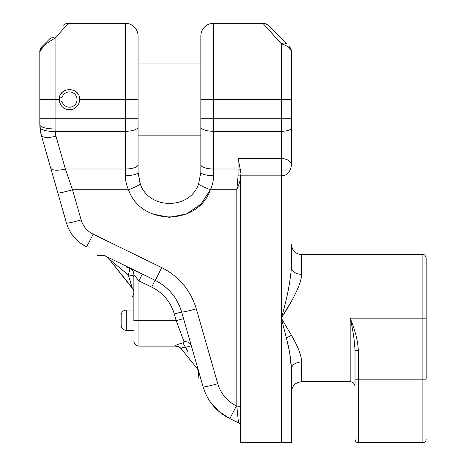 <?xml version="1.0" encoding="UTF-8"?>
<svg xmlns="http://www.w3.org/2000/svg" width="466" height="466" viewBox="0 0 466 466"><rect width="100%" height="100%" fill="white"/><g stroke="black" fill="none" stroke-linecap="round" stroke-linejoin="round"><path stroke-width="0.7" d="M43.321 46.478L39.82 51.877C40.682 48.056 45.761 43.466 55.075 38.107L68.397 23.3L125.354 23.3A12.71 12.71 0 0 1 138.064 36.01L138.064 172.379A12.71 3.245 180 0 1 125.354 175.624L125.354 169.007L65.362 169.007A15.25 5.039 164 0 1 50.701 167.999L57.842 192.912L50.701 167.999A15.25 5.039 164 0 0 65.362 169.007L72.504 189.773L65.362 169.007L55.961 136.218A15.25 5.039 -16 0 1 41.299 135.21L40.589 132.297M41.276 135.128L39.82 124.696L39.82 51.877C39.389 49.338 42.627 45.662 42.056 46.483L49.681 38.859C51.044 37.676 52.839 37.426 55.075 38.107L55.075 118.248L138.064 118.248M138.064 164.661A12.71 4.345 0 0 1 125.354 169.007L125.354 131.29L55.116 131.29L55.075 128.995A15.25 4.299 180 0 1 39.82 124.696L39.948 127.806M60.737 104.827L59.613 102.188L59.269 99.555L59.654 96.782L59.392 101.145M62.654 91.977L65.007 90.398M67.954 89.495L70.582 89.455M79.214 96.765L79.54 98.466L79.214 96.765A10.165 10.165 0 0 1 79.599 99.555C80.245 86.443 58.623 86.449 59.269 99.555L39.82 99.555M39.89 126.991L41.299 135.21L50.701 167.999L41.299 135.21L39.89 126.997A15.25 5.208 -3.4 0 1 39.89 126.991A15.25 5.208 176.6 0 0 55.116 131.29A25.787 24.232 180 0 0 55.961 136.218M68.397 23.3A7.625 7.625 0 0 0 63.009 25.531A7.625 7.625 0 0 1 68.397 23.3A7.625 7.625 0 0 0 63.009 25.531A7.625 7.625 0 0 1 68.397 23.3M55.075 38.107C52.839 37.426 51.044 37.676 49.681 38.859L42.056 46.483A7.625 7.625 0 0 0 39.82 51.877L39.872 51.015M67.04 24.809L64.966 27.115M63.609 28.624L55.174 37.996M72.987 90.031L73.383 90.183M200.846 172.379A12.71 3.245 180 0 0 213.556 175.624A12.71 3.245 180 0 1 200.846 172.379L198.563 184.128L200.846 172.379L200.846 126.944L200.846 135.14L138.064 135.14L138.064 36.01M139.963 183.132L138.064 172.379L140.348 184.128C149.114 209.834 189.79 209.834 198.563 184.128C189.79 209.834 149.114 209.834 140.348 184.128C139.777 184.897 135.845 186.779 128.558 189.773C126.414 185.159 125.348 180.447 125.354 175.624M240.578 172.909L240.275 169.438A2.54 0.868 0 0 0 238.085 169.007L213.556 169.007L213.556 175.624C213.562 180.447 212.49 185.165 210.352 189.773L200.817 204.271L186.441 213.964L169.455 217.366L152.469 213.964M240.625 174.808L240.625 442.7L281.295 442.7L281.295 318.15L289.992 303.611M240.625 426.169L240.625 425.877M198.598 184.041L198.563 184.128C199.168 184.915 203.094 186.796 210.352 189.773L236.815 189.773L238.085 175.799A2.54 0.641 180 0 1 240.625 176.439C240.485 179.76 239.215 184.204 236.815 189.773L236.815 406.09L240.625 406.358M210.352 189.773C197.974 225.917 140.93 225.911 128.558 189.773L129.967 189.196M81.142 219.9A15.25 1.025 164 0 1 66.481 223.039C69.772 233.781 76.418 241.703 86.42 246.794C76.418 241.697 69.772 233.781 66.481 223.039L57.842 192.912A15.25 1.025 -16 0 0 72.504 189.773L81.142 219.9A22.916 22.863 -179.9 0 0 93.107 234.153L161.737 267.624C179.06 276.454 190.582 290.178 196.291 308.807L217.768 383.699A35.649 35.562 -179.8 0 0 236.373 405.88L236.798 406.084M217.768 383.699A15.25 1.025 164 0 1 203.106 386.844C207.492 401.168 216.352 411.728 229.686 418.52A15.25 0.466 -64 0 0 236.373 405.874L236.815 406.09L238.481 422.808L229.686 418.52L238.481 422.808A3.815 3.815 0 0 1 240.409 424.969A3.815 3.815 0 0 0 238.481 422.808A3.815 3.815 0 0 1 240.625 426.239L240.543 425.464M229.686 418.52L218.834 411.379L210.137 401.709M178.565 327.015L176.206 320.695L183.534 318.593L191.334 345.778L181.629 311.946C177.255 297.646 168.395 287.085 155.05 280.27L105.479 256.09M129.624 267.868L129.589 267.851C130.026 268.334 129.6 270.717 128.301 274.992L132.187 287.778L108.898 258.834L133.189 289.409M200.846 135.14L200.846 164.661A12.71 4.345 0 0 0 213.556 169.007L213.556 131.29A12.71 4.345 180 0 1 200.846 126.944L200.846 36.01L200.846 118.248L213.556 118.248L213.556 131.29L281.295 131.29L281.295 118.248L291.46 118.248L291.46 165.081L291.46 63.97L291.46 135.14M291.46 99.555L213.556 99.555L213.556 23.3A12.71 12.71 -0 0 0 200.846 36.01A12.71 12.71 0 0 1 213.556 23.3L262.882 23.3L281.295 43.757C287.51 45.773 290.895 48.476 291.46 51.877L291.46 118.248M279.373 36.628L268.276 25.531A7.625 7.625 0 0 0 262.882 23.3A7.625 7.625 0 0 1 268.276 25.531L286.689 43.944C285.413 42.808 283.619 42.75 281.295 43.757L281.295 118.248L213.556 118.248L213.556 99.555L200.846 99.555M262.97 23.393L262.882 23.3A7.625 7.625 0 0 1 268.276 25.531M291.46 51.872L289.427 46.687L291.46 51.872A7.625 7.625 0 0 0 289.229 46.483A7.625 7.625 0 0 1 289.433 46.693M291.46 244.446L291.46 267.315A10.165 7.013 180 0 0 301.63 274.328L301.63 254.605C295.456 254.005 292.065 250.615 291.46 244.44M291.46 267.315L291.46 267.315C290.079 283.27 286.695 300.215 281.295 318.15L286.38 338.007C289.304 348.976 291 359.303 291.46 368.985A10.165 7.013 0 0 1 301.63 361.977C301.607 355.96 298.217 347.053 291.46 335.27L281.295 318.15C294.658 297.366 301.438 282.757 301.63 274.328M281.295 318.15L281.295 175.839C286.852 175.839 290.242 172.257 291.46 165.081C290.941 161.114 287.557 158.906 281.295 158.452C287.557 158.906 290.941 161.114 291.46 165.081M350.176 381.695C353.112 381.98 354.719 383.594 355.005 386.524L355.005 350.496C354.451 339.994 352.838 329.212 350.176 318.15L350.176 381.695L301.63 381.695L301.63 361.977A10.165 7.013 0 0 0 291.46 368.985L291.46 442.7L281.295 442.7M291.46 368.985L289.759 353.566M288.774 348.539L287.47 342.621M291.46 442.7L291.46 391.859M358.313 350.496L358.313 379.155L355.005 379.155L355.005 350.496L358.313 350.496C357.952 341.392 355.238 330.61 350.176 318.15L422.872 318.15L422.872 254.605C423.879 255.24 424.637 253.417 426.18 257.908M426.18 318.15L426.18 379.155L422.872 379.155L422.872 318.15L426.18 318.15L426.18 257.908L426.18 318.645M240.275 169.438L238.085 158.452L238.085 175.799M200.846 63.97L138.064 63.97M176.288 345.155L177.744 344.432M191.666 346.937L198.813 371.856A10.165 10.165 0 0 0 196.961 368.286L181.326 348.859C179.76 347.059 177.779 346.116 175.385 346.034L175.385 346.034C174.907 345.463 177.412 344.403 182.905 342.848L184 341.607C187.769 341.485 190.215 342.871 191.334 345.778L185.555 347.368L182.905 342.848M181.42 348.97L181.402 348.952C180.808 347.718 178.828 346.768 175.466 346.11L138.955 346.11L138.955 320.695L133.87 320.695L133.87 274.701L138.955 280.905L138.955 320.695L176.206 320.695L184 341.607M133.87 274.701A7.625 7.625 0 0 0 129.589 267.851L105.462 256.084L104.203 255.566L97.511 255.653L99.66 255.129C103.935 255.438 105.834 255.741 105.368 256.038L129.589 267.851C132.321 269.325 133.748 271.608 133.87 274.701L136.177 277.52M126.245 267.076C130.783 267.787 129.175 267.886 130.404 268.247L142.293 274.049L138.955 280.905L151.706 287.12L155.05 280.27A15.25 0.466 116 0 0 161.737 267.624L93.107 234.153A15.25 0.466 -64 0 1 86.42 246.794C76.412 241.691 69.766 233.775 66.487 223.039M133.87 284.924L133.87 282.355M133.87 288.221L133.87 289.13L133.87 288.221M133.87 290.86L133.87 292.17L133.87 290.86M133.87 292.555L133.87 292.555A7.625 7.625 0 0 1 133.87 292.561A7.625 7.625 0 0 0 132.187 287.778A7.625 7.625 0 0 1 133.87 292.561L132.449 296.993L133.87 292.555M133.87 276.647C133.626 275.82 131.773 275.266 128.301 274.992L108.898 258.834A10.165 10.165 0 0 0 105.433 256.073A10.165 10.165 0 0 1 108.898 258.834L107.896 257.756M121.16 320.212C121.16 313.682 121.16 313.682 121.16 320.212C121.16 326.742 121.16 326.742 121.16 320.212L121.16 315.127C121.463 312.039 123.158 310.344 126.245 310.041L126.245 330.377C123.158 330.074 121.463 328.379 121.16 325.291L121.16 320.212M203.106 386.844L181.629 311.946A15.25 1.025 -16 0 0 196.291 308.807M181.326 348.859C181.006 348.067 182.416 347.572 185.555 347.368L187.705 351.317M196.961 368.286A10.165 10.165 0 0 1 197.701 369.34L196.961 368.286M138.064 99.555L79.599 99.555A10.165 10.165 0 0 1 69.434 109.72A10.165 10.165 0 0 1 59.269 99.555M77.991 94.068A10.165 10.165 0 0 0 76.127 91.901M73.605 90.282A10.165 10.165 0 0 0 73.005 90.037M65.881 90.031A10.165 10.165 0 0 0 65.257 90.282M62.741 91.901A10.165 10.165 0 0 0 60.871 94.068M59.66 96.765A10.165 10.165 0 0 0 59.613 96.922L62.071 97.58A7.625 7.625 0 0 1 73.809 93.311A7.625 7.625 0 0 1 73.809 105.799A7.625 7.625 0 0 1 62.071 101.53L59.613 102.188M138.064 126.944A12.71 4.345 180 0 1 125.354 131.29L125.354 23.3M39.82 118.248L55.075 118.248L55.075 128.995M138.728 185.247L139.532 184.798M72.504 189.773L128.558 189.773M291.46 127.812A10.165 3.478 180 0 1 281.295 131.29L281.295 158.452L238.085 158.452M213.556 23.3A12.71 12.71 -0 0 0 200.846 36.01M240.625 175.839L281.295 175.839L281.295 158.452M291.46 335.27L286.38 338.007M355.005 439.397C355.203 441.401 356.304 442.502 358.313 442.7L358.313 379.155L422.872 379.155L422.872 442.7C424.881 442.502 425.982 441.401 426.18 439.397M176.206 320.695L174.301 314.049L181.629 311.946M174.301 314.049A43.21 43.21 0 0 0 151.706 287.12M57.842 192.912L52.18 173.154M54.778 182.206L56.421 187.938M198.563 184.128L198.982 183.039M301.63 254.605L422.872 254.605M301.63 381.695C295.456 382.301 292.065 385.685 291.46 391.865M358.313 442.7L422.872 442.7M141.338 273.583L138.501 272.196M136.258 271.101L135.274 270.624M135.21 270.595L129.67 267.892M138.955 346.11C135.862 345.807 134.173 344.118 133.87 341.025M133.87 284.592L133.87 285.052M133.87 281.551L133.87 278.831M133.87 283.037L133.87 278.738M133.87 310.041L126.245 310.041M133.87 330.377L126.245 330.377M198.801 371.827L197.928 379.598L198.697 371.454M198.673 371.373L197.334 366.719M197.101 365.897L192.341 349.29M198.796 371.81L191.334 345.778"/></g></svg>
